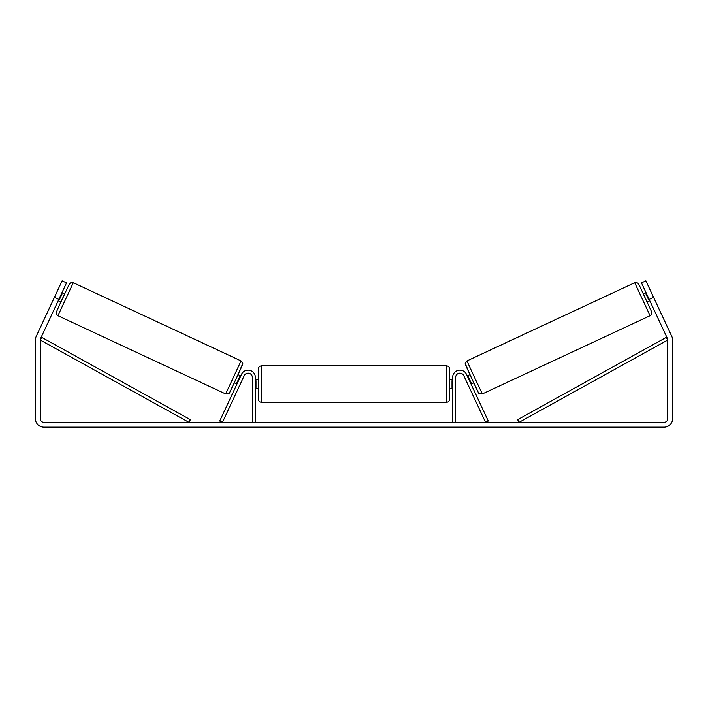 <?xml version="1.0" encoding="UTF-8"?>
<svg xmlns="http://www.w3.org/2000/svg" width="708" height="708" viewBox="0 0 708 708"><rect width="100%" height="100%" fill="white"/><g stroke="black" fill="none" stroke-linecap="round" stroke-linejoin="round"><path stroke-width="1.06" d="M455.651 422.313L455.651 377.399A4.248 4.248 0 0 1 463.749 375.603L485.529 422.313L488.272 421.03L466.492 374.328A7.284 7.284 0 0 0 452.616 377.399L452.616 422.313M650.077 315.706L482.334 393.922L474.537 377.47L466.944 360.921L634.687 282.704L650.077 315.706L650.555 315.432L651.687 313.874L651.661 311.936L639.784 286.324L637.793 283.023L634.687 282.704M649.811 300.758L647.059 302.042L645.112 297.935L643.209 293.793L645.962 292.51M650.378 290.501L654.192 298.67M467.218 375.868L469.891 374.62M471.059 384.117L473.732 382.869M468.315 385.4L464.466 377.143M467.705 376.913L468.236 376.665L471.103 382.816L470.572 383.063M646.457 293.563L645.882 293.829L648.749 299.98L649.325 299.714M648.749 299.98L645.882 293.829M58.826 299.387L54.428 297.333L62.127 280.837L66.525 282.89L40.595 338.486A3.637 3.637 0 0 0 40.259 340.026L40.259 418.667A3.637 3.637 0 0 0 43.896 422.313L664.104 422.313A3.637 3.637 0 0 0 667.741 418.667L667.741 340.026A3.637 3.637 0 0 0 667.405 338.486L641.475 282.89L645.873 280.837L653.572 297.333L649.174 299.387M54.428 297.333L36.197 336.442A8.496 8.496 0 0 0 35.4 340.026L35.4 418.667A8.496 8.496 0 0 0 43.896 427.163L664.104 427.163A8.496 8.496 0 0 0 672.6 418.667L672.6 340.026A8.496 8.496 0 0 0 671.803 336.442L653.572 297.333M255.384 422.313L255.384 377.399A7.284 7.284 0 0 0 241.508 374.328L219.728 421.03L222.471 422.313L244.251 375.603A4.248 4.248 0 0 1 252.349 377.399L252.349 422.313M258.42 384.081L258.42 368.903C258.597 367.063 259.615 366.054 261.456 365.868L261.456 402.286C259.615 402.1 258.597 401.091 258.42 399.25L258.42 384.081M449.58 368.903L449.58 399.25C449.403 401.091 448.385 402.1 446.544 402.286L446.544 365.868C448.385 366.054 449.403 367.063 449.58 368.903M255.384 380.683L255.995 380.683L255.995 387.471L255.384 387.471M452.616 387.471L452.005 387.471L452.005 380.683L452.616 380.683M241.056 360.921L73.313 282.704L57.923 315.706L225.666 393.922L241.056 360.921L242.8 363.505L236.145 378.86C230.277 391.179 229.419 393.772 228.622 393.701L225.666 393.922M58.189 300.758L60.941 302.042L62.888 297.935L64.791 293.793L62.038 292.51M61.543 293.563L62.118 293.829L59.251 299.98L58.675 299.714M239.685 385.4L243.534 377.143M240.782 375.868L238.109 374.62M236.941 384.117L234.268 382.869M240.295 376.913L239.764 376.665L236.897 382.816L237.428 383.063M57.622 290.501L53.808 298.67M59.251 299.98L62.118 293.829M40.259 340.026L188.921 422.313L190.39 419.658L41.728 337.371L40.259 340.026M667.741 340.026L519.079 422.313L517.61 419.658L666.272 337.371L667.741 340.026M465.475 364.956L478.298 392.453M57.923 315.706L56.481 314.29L56.206 312.449L60.861 302.006L69.411 283.917L70.88 282.642L73.313 282.704M242.525 364.956L229.702 392.453M482.334 393.922L479.378 393.701C478.581 393.772 477.723 391.179 471.855 378.86L465.2 363.505L466.944 360.921M446.544 365.868L261.456 365.868M258.42 379.523L255.384 379.523M452.616 379.523L449.58 379.523M452.616 388.63L449.58 388.63M258.42 388.63L255.384 388.63M446.544 402.286L261.456 402.286"/></g></svg>
